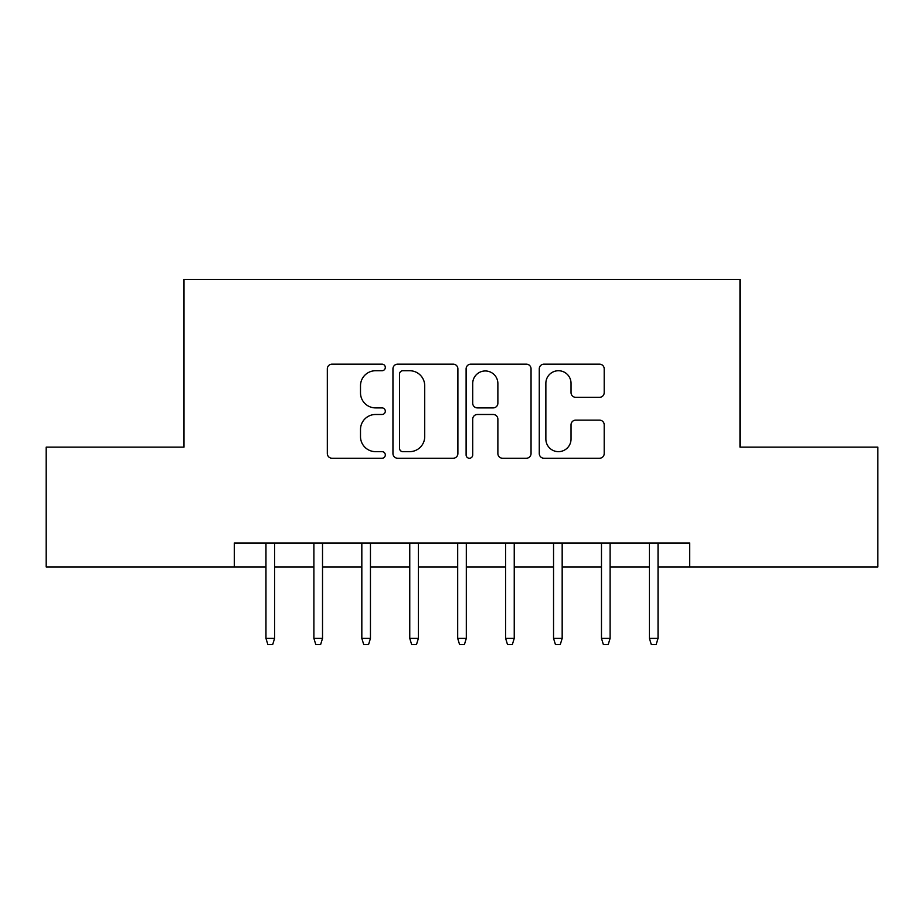 <?xml version="1.0" encoding="UTF-8"?>
<svg xmlns="http://www.w3.org/2000/svg" width="924" height="924" viewBox="0 0 924 924"><rect width="100%" height="100%" fill="white"/><g stroke="black" fill="none" stroke-linecap="round" stroke-linejoin="round"><path stroke-width="1.39" d="M385.308 367.44A3.292 3.292 0 0 0 382.016 364.148L332.028 364.148A4.701 4.701 0 0 0 327.327 368.849L327.327 453.534A4.701 4.701 0 0 0 332.028 458.246L382.016 458.246A3.292 3.292 0 0 0 385.308 454.943A3.292 3.292 0 0 0 382.016 451.651L375.548 451.651A15.05 15.05 0 0 1 360.499 436.602L360.499 429.544A15.05 15.05 0 0 1 375.548 414.483L382.016 414.483A3.292 3.292 0 0 0 385.308 411.192A3.292 3.292 0 0 0 382.016 407.9L375.548 407.9A15.05 15.05 0 0 1 360.499 392.85L360.499 385.793A15.05 15.05 0 0 1 375.548 370.732L382.016 370.732A3.292 3.292 0 0 0 385.308 367.44M599.491 397.32A4.701 4.701 0 0 0 604.204 392.608L604.204 368.849A4.701 4.701 0 0 0 599.491 364.148L543.982 364.148A4.701 4.701 0 0 0 539.269 368.849L539.269 453.534A4.701 4.701 0 0 0 543.982 458.246L599.491 458.246A4.701 4.701 0 0 0 604.204 453.534L604.204 424.832A4.701 4.701 0 0 0 599.491 420.131L575.733 420.131A4.701 4.701 0 0 0 571.032 424.832L571.032 439.073A12.59 12.59 0 0 1 558.442 451.651A12.59 12.59 0 0 1 545.865 439.073L545.865 383.321A12.59 12.59 0 0 1 558.442 370.732A12.59 12.59 0 0 1 571.032 383.321L571.032 392.608A4.701 4.701 0 0 0 575.733 397.32L599.491 397.32M234.326 566.966L46.2 566.966L46.2 447.147L184.003 447.147L184.003 279.383L739.997 279.383L739.997 447.147L877.8 447.147L877.8 566.966L689.674 566.966L689.674 543L234.326 543L234.326 566.966L265.962 566.966M457.888 368.849A4.701 4.701 0 0 0 453.176 364.148L397.667 364.148A4.701 4.701 0 0 0 392.954 368.849L392.954 453.534A4.701 4.701 0 0 0 397.667 458.246L453.176 458.246A4.701 4.701 0 0 0 457.888 453.534L457.888 368.849M470.824 364.148L526.333 364.148A4.701 4.701 0 0 1 531.046 368.849L531.046 453.534A4.701 4.701 0 0 1 526.333 458.246L502.575 458.246A4.701 4.701 0 0 1 497.874 453.534L497.874 419.196A4.701 4.701 0 0 0 493.173 414.483L477.408 414.483A4.701 4.701 0 0 0 472.707 419.196L472.707 454.943A3.292 3.292 0 0 1 469.415 458.246A3.292 3.292 0 0 1 466.112 454.943L466.112 368.849A4.701 4.701 0 0 1 470.824 364.148M274.59 566.966L313.894 566.966M322.522 566.966L361.827 566.966M370.455 566.966L409.759 566.966M418.387 566.966L457.692 566.966M466.308 566.966L505.613 566.966M514.241 566.966L553.545 566.966M562.173 566.966L601.478 566.966M610.106 566.966L649.41 566.966M658.038 566.966L689.674 566.966M402.841 370.732A3.292 3.292 0 0 0 399.549 374.024L399.549 448.359A3.292 3.292 0 0 0 402.841 451.651L409.655 451.651A15.05 15.05 0 0 0 424.717 436.602L424.717 385.793A15.05 15.05 0 0 0 409.655 370.732L402.841 370.732M497.874 383.552A12.59 12.59 0 0 0 485.285 370.963A12.59 12.59 0 0 0 472.707 383.552L472.707 403.199A4.701 4.701 0 0 0 477.408 407.9L493.173 407.9A4.701 4.701 0 0 0 497.874 403.199L497.874 383.552M265.962 638.38L267.879 644.617L272.672 644.617L274.59 638.38L265.962 638.38L265.962 543M274.59 638.38L274.59 543M313.894 638.38L315.812 644.617L320.605 644.617L322.522 638.38L313.894 638.38L313.894 543M322.522 638.38L322.522 543M361.827 638.38L363.744 644.617L368.537 644.617L370.455 638.38L361.827 638.38L361.827 543M370.455 638.38L370.455 543M409.759 638.38L411.677 644.617L416.47 644.617L418.387 638.38L409.759 638.38L409.759 543M418.387 638.38L418.387 543M457.692 638.38L459.609 644.617L464.391 644.617L466.308 638.38L457.692 638.38L457.692 543M466.308 638.38L466.308 543M505.613 638.38L507.53 644.617L512.323 644.617L514.241 638.38L505.613 638.38L505.613 543M514.241 638.38L514.241 543M553.545 638.38L555.463 644.617L560.256 644.617L562.173 638.38L553.545 638.38L553.545 543M562.173 638.38L562.173 543M601.478 638.38L603.395 644.617L608.188 644.617L610.106 638.38L601.478 638.38L601.478 543M610.106 638.38L610.106 543M649.41 638.38L651.328 644.617L656.121 644.617L658.038 638.38L649.41 638.38L649.41 543M658.038 638.38L658.038 543"/></g></svg>
